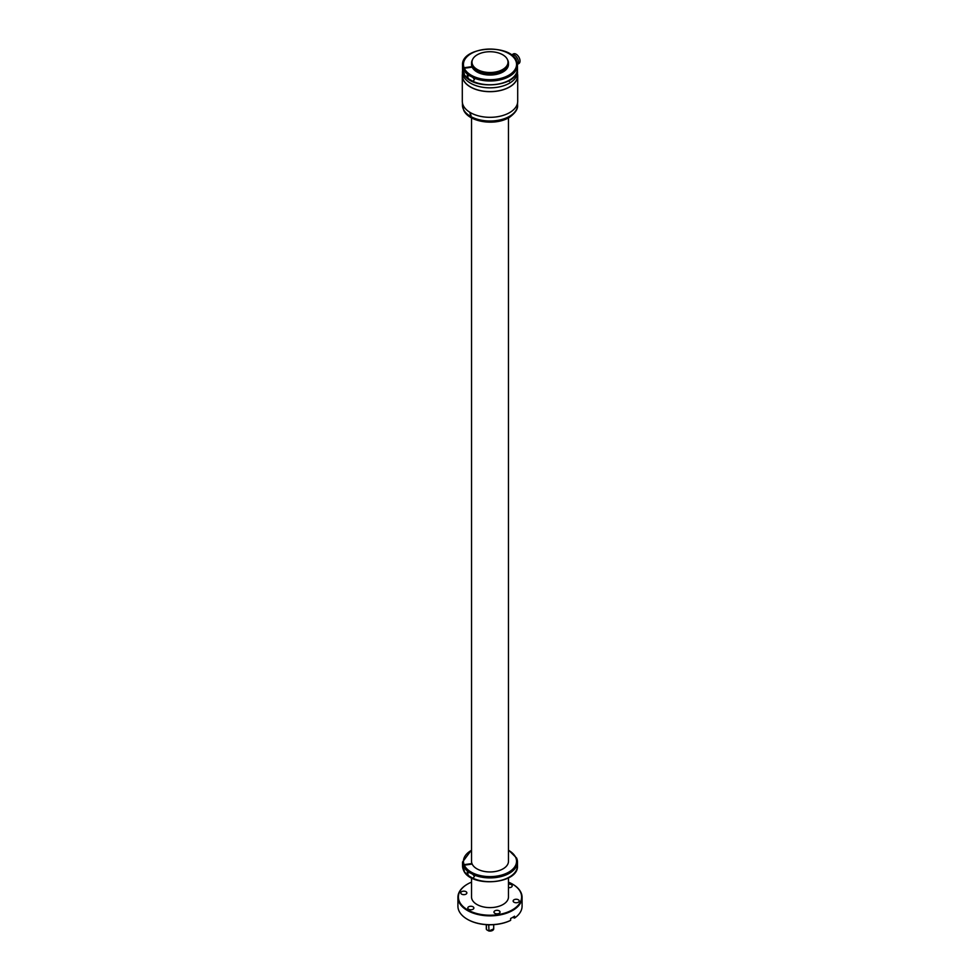 <?xml version="1.0" encoding="UTF-8"?>
<svg xmlns="http://www.w3.org/2000/svg" width="980" height="980" viewBox="0 0 980 980"><rect width="100%" height="100%" fill="white"/><g stroke="black" fill="none" stroke-linecap="round" stroke-linejoin="round"><path stroke-width="1.47" d="M484.929 72.091A18.008 10.4 0 0 0 508.008 62.12A18.008 10.4 0 0 0 495.072 52.148A18.008 10.4 0 0 0 471.993 62.12A18.008 10.4 0 0 0 484.929 72.091M472.005 62.5A18.008 10.4 0 0 0 471.993 62.879A18.008 10.4 0 0 0 484.929 72.851A18.008 10.4 0 0 0 508.008 62.879A18.008 10.4 0 0 0 507.995 62.5M467.472 884.144A32.083 18.522 -0 0 0 467.313 884.23A32.083 18.522 -0 0 0 457.917 897.337A32.083 18.522 -0 0 0 480.972 915.112A32.083 18.522 0 0 0 522.083 897.337A32.083 18.522 0 0 0 512.687 884.23A32.083 18.522 0 0 0 512.528 884.144M471.527 882.135A31.63 18.265 -0 0 0 467.632 884.046A31.63 18.265 -0 0 0 481.094 914.475A31.63 18.265 0 0 0 517.195 906.267A31.63 18.265 0 0 0 512.369 884.046A31.63 18.265 0 0 0 508.473 882.135M457.917 897.337L457.917 906.157A32.083 18.522 0 0 0 467.313 919.252A32.083 18.522 0 0 0 480.972 923.932A32.083 18.522 0 0 0 510.641 920.342L510.641 918.456A32.083 18.522 0 0 0 512.687 917.366A32.083 18.522 0 0 0 514.561 916.19L514.561 918.076A32.083 18.522 0 0 0 522.083 906.157L522.083 897.337M471.527 877.884L471.527 896.957A18.473 10.658 0 0 0 476.942 904.491A18.473 10.658 0 0 0 507.726 899.959A18.473 10.658 0 0 0 508.473 896.957L508.473 877.884M508.473 887.611A3.05 1.764 0 0 0 512.209 885.895A3.05 1.764 0 0 0 510.017 884.205A3.05 1.764 0 0 0 508.473 884.181M464.679 891.224A3.05 1.764 0 0 0 460.772 892.903A3.05 1.764 0 0 0 462.964 894.593A3.05 1.764 0 0 0 466.872 892.903A3.05 1.764 0 0 0 464.679 891.224M471.699 906.329A3.05 1.764 0 0 0 467.791 908.019A3.05 1.764 0 0 0 469.984 909.71A3.05 1.764 0 0 0 473.879 908.019A3.05 1.764 0 0 0 471.699 906.329M497.877 910.383A3.05 1.764 0 0 0 493.969 912.074A3.05 1.764 0 0 0 496.162 913.764A3.05 1.764 0 0 0 500.057 912.074A3.05 1.764 0 0 0 497.877 910.383M517.036 899.322A3.05 1.764 0 0 0 513.128 901.012A3.05 1.764 0 0 0 515.321 902.69A3.05 1.764 0 0 0 519.229 901.012A3.05 1.764 0 0 0 517.036 899.322M467.472 919.35A31.63 18.265 0 0 0 467.632 919.448A31.63 18.265 0 0 0 481.094 924.054A31.63 18.265 -0 0 0 510.323 920.526L510.641 920.342M512.687 917.366L514.561 918.076M507.53 59.743A18.473 10.658 180 0 1 508.473 63.1A18.473 10.658 180 0 1 497.068 72.949A18.473 10.658 180 0 1 476.942 70.633A18.473 10.658 180 0 1 471.527 63.1A18.473 10.658 180 0 1 472.47 59.743M508.473 63.1L508.473 64.386A18.473 10.658 180 0 1 497.068 74.235A18.473 10.658 180 0 1 476.942 71.92A18.473 10.658 180 0 1 476.341 71.552A18.473 10.658 180 0 1 472.164 67.154L464.312 68.257L463.418 69.139L463.418 72.912L464.312 73.537L463.418 72.912A27.465 15.864 180 0 0 468.955 79.098L467.301 76.66L468.955 75.325L472.813 77.408L474.443 79.38L473.071 81.401L468.955 79.098M508.473 117.857L508.473 861.298A18.473 10.658 180 0 1 497.068 871.147A18.473 10.658 180 0 1 476.942 868.831A18.473 10.658 180 0 1 476.341 868.476A18.473 10.658 180 0 1 472.164 864.066L464.312 865.169L463.418 866.051L463.418 869.823L464.312 870.448L463.418 869.823A27.465 15.864 180 0 0 468.955 876.01L467.301 873.584L468.955 872.249L472.813 874.319L474.443 876.292L473.071 878.313L468.955 876.01M471.956 67.191L471.956 66.64A18.473 10.658 180 0 1 471.527 64.386L471.527 63.1M471.956 864.103L471.956 863.552A18.473 10.658 180 0 1 471.527 861.298L471.527 117.87M507.91 61.017A18.191 10.498 180 0 1 498.428 72.177A18.191 10.498 180 0 1 477.138 70.303A18.191 10.498 180 0 1 472.091 61.017M471.956 863.552L464.104 864.654L463.197 865.536L463.197 869.309L464.104 869.934L463.197 869.309A27.465 15.864 180 0 1 462.536 865.818L463.246 869.517M470.13 115.052L470.902 113.864L470.13 115.052L471.086 115.444M469.947 113.472L470.902 113.864M507.971 118.139L508.02 118.115C494.202 125.808 469.175 122.108 463.736 110.385L462.438 105.093A27.563 15.913 180 0 0 463.552 109.576A27.563 15.913 180 0 0 493.92 120.846A27.563 15.913 180 0 0 517.562 105.093C518.04 108.878 515.407 112.896 509.686 117.159L509.747 117.073M507.028 118.482C509.637 117.588 510.274 116.951 508.963 116.583M508.975 80.691A1.752 1.017 180 0 1 509.318 81.058A1.752 1.017 180 0 1 509.38 81.34A1.752 1.017 180 0 1 509.367 81.463A1.752 1.017 -0 0 0 509.38 81.401M517.562 71.92A27.563 15.913 -0 0 1 482.246 87.196A27.563 15.913 -0 0 1 462.438 71.92L462.438 75.693A27.563 15.913 -0 0 0 482.246 90.956A27.563 15.913 -0 0 0 517.562 75.693L517.403 70.046M509.747 80.238L507.493 81.475M511.719 54.868A5.537 3.197 -120 0 1 514.488 55.15A5.537 3.197 -120 0 1 518.053 59.854A5.537 3.197 -120 0 1 517.44 64.349L518.885 63.529A5.537 3.197 -120 0 0 519.731 59.082A5.537 3.197 -120 0 0 516.117 54.206A5.537 3.197 -120 0 0 513.349 53.925L511.719 54.868A5.537 3.197 -120 0 0 511.523 55.003M516.436 60.699A2.768 1.605 -120 0 0 514.488 57.404A2.768 1.605 -120 0 0 514.01 57.208M462.438 74.088A27.697 15.999 -0 0 0 462.303 75.693L462.303 101.32A27.697 15.999 -0 0 0 479.404 116.106A27.697 15.999 -0 0 0 509.588 112.639A27.697 15.999 -0 0 0 517.697 101.32L517.697 75.693A27.697 15.999 -0 0 0 517.562 74.088M462.303 75.693A27.697 15.999 -0 0 0 479.404 90.466A27.697 15.999 -0 0 0 509.588 86.999A27.697 15.999 -0 0 0 517.697 75.693M471.956 66.64L464.104 67.743L463.197 68.625L463.197 72.385L464.104 73.022L463.197 72.385A27.465 15.864 180 0 1 462.536 68.906L463.246 72.606M493.7 924.667L493.7 928.893A3.7 2.131 0 0 1 488.983 930.939L488.726 924.777M488.677 930.927L486.754 929.812M486.448 924.679L486.448 929.481A3.7 2.131 0 0 1 486.301 928.893L486.472 929.555M463.197 865.536A27.465 15.864 180 0 1 462.536 862.045L462.536 865.818M464.104 864.654A26.546 15.325 180 0 1 471.527 850.285M508.473 850.285A26.546 15.325 180 0 1 515.798 857.684A26.546 15.325 180 0 1 496.493 876.157A26.546 15.325 180 0 1 464.312 865.169M516.693 858.308A27.465 15.864 180 0 1 517.465 862.045L517.465 865.818A27.465 15.864 180 0 1 502.03 880.077A27.465 15.864 180 0 1 473.071 878.313M508.473 849.991L516.644 858.076L517.465 862.045A27.465 15.864 180 0 1 502.03 876.304A27.465 15.864 180 0 1 473.071 874.54M468.955 872.249A27.465 15.864 180 0 1 463.418 866.051M467.178 872.249A2.536 2.009 157.2 0 0 469.837 872.519L467.178 872.261M467.227 872.2A2.45 1.936 157.2 0 0 469.812 872.506M463.197 68.625A27.465 15.864 180 0 1 462.536 65.133L462.536 68.906M464.104 67.743A26.546 15.325 180 0 1 483.961 49.453A26.546 15.325 180 0 1 515.798 60.76A26.546 15.325 180 0 1 496.493 79.245A26.546 15.325 180 0 1 464.312 68.257M516.693 61.397A27.465 15.864 180 0 1 517.465 65.133L517.465 68.906A27.465 15.864 180 0 1 502.03 83.165A27.465 15.864 180 0 1 473.071 81.401M462.536 65.133C461.151 46.366 510.592 43.083 516.644 61.164L517.465 65.133A27.465 15.864 180 0 1 502.03 79.392A27.465 15.864 180 0 1 473.071 77.628M468.955 75.325A27.465 15.864 180 0 1 463.418 69.139M469.861 75.619L467.178 75.338A2.536 2.009 157.2 0 0 469.837 75.607M467.227 75.289A2.45 1.936 157.2 0 0 469.812 75.595M488.983 925.426L487.709 924.716M488.971 930.976A3.504 2.021 0 0 0 492.548 930.437M508.008 62.879L508.008 62.12M471.993 62.879L471.993 62.12M471.527 849.991L462.536 862.045M463.466 870.069C469.984 887.917 518.849 884.438 517.465 865.818M462.438 102.925L462.438 105.093M517.562 102.925L517.562 105.093M462.438 71.92L462.597 70.046M463.466 73.157C469.984 91.005 518.849 87.526 517.465 68.906M493.7 928.893L488.861 931M486.301 924.667L486.301 928.893"/></g></svg>
